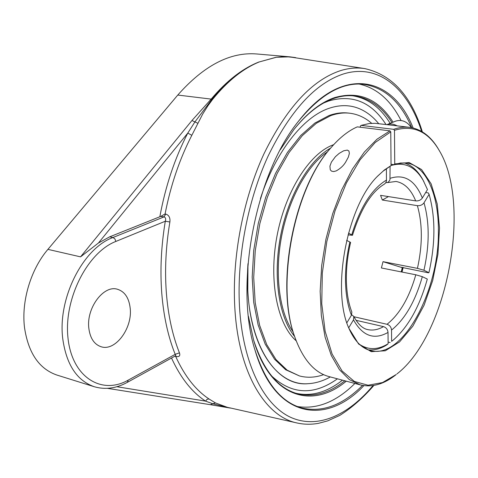<?xml version="1.0" encoding="UTF-8"?>
<svg xmlns="http://www.w3.org/2000/svg" width="478" height="478" viewBox="0 0 478 478"><rect width="100%" height="100%" fill="white"/><g stroke="black" fill="none" stroke-linecap="round" stroke-linejoin="round"><path stroke-width="0.72" d="M298.648 121.065C320.475 94.483 341.991 82.204 363.202 84.242C384.414 87.319 400.6 101.802 411.767 127.686M362.515 385.393C342.589 405.332 322.202 412.825 301.355 407.865C280.885 401.932 265.409 382.591 254.923 349.83M413.153 127.99C392.904 76.51 342.541 64.446 298.893 120.743C255.539 173.245 234.101 285.432 255.037 350.219C274.844 418.644 326.11 426.006 363.913 385.621M297.465 406.551C317.171 409.526 336.321 401.831 354.903 383.458M401.042 120.492C390.663 100.129 376.688 87.97 359.103 84.026M344.883 380.799L340.862 383.774C326.211 394.015 311.626 397.302 297.119 393.627C277.838 388.136 263.294 370.157 253.483 339.691M293.57 129.956C306.655 113.65 320.087 103.14 333.877 98.414C340.826 96.06 347.542 95.23 354.019 95.917C369.345 97.942 381.994 106.839 391.96 122.613M393.059 122.171C378.331 98.856 358.847 90.677 334.6 97.614C320.648 102.388 307.049 113.065 293.815 129.646L280.251 149.811M248.429 316.322L253.597 340.073C270.339 397.66 312.265 409.771 346.281 381.175M230.76 408.051L227.725 407.465L215.435 402.918L208.982 398.951C195.639 390.102 184.538 375.923 175.659 356.409L176.31 356.558C179.364 356.964 180.409 355.728 179.447 352.854C172.516 335.484 168.148 315.444 166.35 292.739C164.653 269.933 165.83 246.349 169.881 221.983C170.353 217.789 168.979 215.148 165.752 214.072L165.077 213.965C170.676 185.285 179.591 159.06 191.827 135.304L202.648 114.134L208.02 105.632L212.686 99.293C227.606 80.961 243.129 68.503 259.255 61.937L276.236 57.288L282.821 56.715L289.274 56.834L364.923 68.629C357.126 67.374 348.976 68.049 340.479 70.648C311.985 80.071 286.442 107.879 263.844 154.059C243.057 199.218 232.021 257.212 234.77 306.792C238.187 372.601 265.218 416.732 297.197 423.012L297.197 423.012C304.253 424.536 311.375 424.637 318.575 423.305L327.747 420.861L339.84 415.376C351.826 407.782 363.178 397.798 373.898 385.423M230.653 408.033L297.197 423.012M171.512 358.04C180.594 377.823 191.935 392.181 205.534 401.114L212.812 403.767L230.026 407.979M175.659 356.409L175.151 356.032M116.871 386.72L205.534 401.114L207.004 399.357L208.982 398.951M176.31 356.558L175.665 355.757M179.447 352.854L175.205 354.341L175.695 355.698M165.752 214.072L163.996 216.91C165.615 217.448 166.051 218.888 165.304 221.23C161.182 246.027 160.005 270.022 161.761 293.223C163.625 316.322 168.107 336.697 175.205 354.341L128.253 380.106L127.357 382.34L175.551 355.811M169.881 221.983L165.304 221.23L115.867 241.432L114.893 238.892L112.963 237.512C83.154 248.19 57.527 298.17 62.749 338.717C66.382 364.636 76.886 380.643 94.268 386.726C105.238 389.887 116.268 388.423 127.357 382.34M165.077 213.965L160.775 216.385L109.713 236.825L112.963 237.512L163.996 216.91L160.775 216.385M191.827 135.304L187.8 133.075C174.781 158.29 165.466 186.157 159.861 216.671M295.386 57.587L289.907 56.84L276.093 57.27L259.255 61.937C242.944 68.468 227.211 80.872 212.077 99.131L194.791 122.093L187.8 133.075L98.456 242.997L109.713 236.825M130.207 308.358C132.561 328.231 115.377 351.539 101.163 346.759C94.238 344.447 90.121 338.263 88.824 328.207C86.201 308.071 103.624 284.828 117.349 289.226C124.74 291.526 129.024 297.902 130.207 308.358M197.778 123.246L191.947 120.516L80.549 256.859L98.456 242.997M259.112 61.919C242.651 68.384 226.721 80.722 211.324 98.94L191.947 120.516M295.374 57.581L285.964 56.667L276.093 57.27M210.344 404.669L215.435 402.918M247.801 290.301C250.52 349.185 277.712 386.057 307.946 383.697C315.42 383.32 322.877 381.068 330.31 376.939C322.877 381.068 315.42 383.32 307.94 383.697C272.95 387.12 242.979 335.717 247.974 263.665L247.801 290.301M378.713 123.671C373.33 117.086 367.229 112.246 360.418 109.139C350.733 104.772 340.234 104.515 328.93 108.357C303.171 116.991 275.573 151.628 260.414 198.591C275.573 151.628 303.171 116.991 328.93 108.357C340.234 104.515 350.727 104.772 360.412 109.133C367.229 112.24 373.33 117.086 378.713 123.671M219.235 91.591L215.948 93.604M289.883 56.84L256.949 53.99C230.366 51.726 203.975 65.414 177.786 95.05L47.92 249.361C30.795 269.353 21.175 301.301 24.539 327.747C28.393 353.105 39.154 368.861 56.816 375.027L94.268 386.726M401.227 271.898L402.279 267.668L401.669 267.196M402.279 267.668L383.027 261.669L417.437 268.355L423.95 270.249L428.915 272.699L428.151 272.753L401.634 267.357M348.48 233.109L352.471 235.29C360.806 208.844 371.442 191.786 384.39 184.114L385.788 182.757L386.463 180.774L386.391 168.716M346.861 322.787L351.432 315.229L351.862 312.062C348.552 303.62 346.729 293.211 346.389 280.843C346.144 268.331 347.548 255.539 350.601 242.448L346.634 240.35M353.965 316.747L387.031 324.293C389.731 325.195 391.231 327.125 391.53 330.071L391.625 341.346L393.669 339.721C408.475 326.54 419.684 306.32 427.308 279.062L422.319 276.672L415.806 274.784L381.402 267.973L383.027 261.669M425.677 192.526L428.324 192.933L429.101 194.337L424.004 202.797C422.427 204.919 420.216 205.875 417.372 205.66L382.34 200.031L388.453 196.589M368.132 349.824C374.208 350.482 380.386 348.868 386.66 344.979L388.124 343.754L388.017 332.431C387.712 329.473 386.212 327.538 383.499 326.623L356.032 320.308M382.34 200.031L380.554 195.341L415.693 200.897C418.543 201.113 420.765 200.151 422.349 198.023L427.475 189.557L423.018 180.027C417.987 170.76 411.606 165.018 403.868 162.819M390.078 166.481L389.958 179.913L388.244 182.255L385.752 182.817M352.471 235.29L348.008 234.865M351.671 314.781L353.816 316.454L353.505 319.86L348.695 327.848M429.101 194.337C435.554 217.299 435.494 243.422 428.915 272.699M388.124 343.754C377.984 349.974 368.478 350.201 359.605 344.423M391.052 165.531C404.764 161.468 415.711 166.834 423.884 181.622M391.625 341.346L393.669 339.721M390.162 342.571L388.112 342.081M390.765 131.856L389.964 130.858L377.076 139.14L364.373 152.01L352.388 169.14L341.668 189.945L332.712 213.618L325.948 239.149L321.7 265.421L320.152 291.251L321.324 315.51L325.118 337.193L331.284 355.465L339.476 369.721L349.299 379.58L360.298 384.892C372.129 387.7 384.103 384.24 396.22 374.513L382.514 382.561L368.066 385.232L354.323 381.432L342.063 370.964L332.09 354.001L325.13 331.206L321.748 303.733L322.303 273.177L326.833 241.492L335.066 210.738L346.43 182.925L360.125 159.748L375.224 142.48L390.765 131.856L391.052 165.603L384.432 169.929L377.871 175.898C347.243 205.319 331.164 289.435 348.785 328.075L358.643 344.046L371.257 351.677L385.328 350.768L399.572 341.884L412.825 326.175L424.117 305.161L432.68 280.562L437.938 254.224L439.515 228.048L437.233 203.969L431.15 183.869L421.578 169.553L409.126 162.538L394.738 163.924L393.962 164.689L400.397 163.016L406.593 163.028C426.257 165.543 438.792 195.12 438.392 231.316C439.198 290.72 402.87 359.438 370.737 350.631C361.589 348.337 354.216 340.677 348.611 327.645M439.539 151.024L439.085 150.229C431.407 136.72 421.554 129.084 409.521 127.333C404.448 126.724 399.172 127.393 393.687 129.329L394.487 130.321C413.303 124.579 428.318 131.48 439.539 151.024C471.929 205.223 447.032 335.502 396.937 373.939M389.964 130.858L357.269 126.867C348.468 130.727 339.816 137.55 331.32 147.326C293.994 187.914 275.256 285.975 294.98 337.468C303.076 359.605 314.41 372.643 328.978 376.58L360.298 384.892M347.315 150.092L348.946 151.048L349.358 153.456L348.331 157.148L345.66 162.09C343.574 165.597 340.438 168.531 336.249 170.891L333.722 171.56L331.583 171.166L330.268 169.815L329.928 166.117L331.403 162.102L335.442 156.653L339.183 153.378L343.628 150.809L347.315 150.092M377.548 176.233L382.974 171.249L391.052 165.603M360.352 127.244L360.334 126.168L361.081 125.385L369.363 123.503L375.105 123.318L384.294 124.358M331.32 147.326L330.764 147.971C293.707 188.278 275.119 285.533 294.699 336.661L294.98 337.468M402.84 267.387L401.699 271.988M394.487 130.321L394.738 163.924M402.028 272.054L403.169 267.453M361.081 125.385L393.687 129.329M393.962 164.689L391.046 164.277M409.521 127.333L383.673 124.256M327.699 151.687C307.599 164.856 288.849 198.388 281.59 236.365C274.336 274.342 279.397 312.427 293.223 332.079M330.668 148.084C309.111 159.999 288.33 195.418 280.55 236.168C272.753 276.911 279.009 317.494 294.657 336.524M371.651 123.312C365.09 117.576 357.777 114.206 349.705 113.208L348.223 113.041C342.081 112.33 335.711 113.149 329.115 115.503L314.829 123.085L300.746 135.489L287.469 152.398L275.603 173.257L265.72 197.247L258.305 223.34L253.728 250.37L252.181 277.097L253.699 302.323L258.138 324.974L265.224 344.16L274.563 359.223L285.671 369.751L299.491 375.959C307.36 378.008 315.402 377.572 323.612 374.662M349.705 113.208C343.574 112.497 337.211 113.322 330.621 115.682L316.346 123.27L302.275 135.686L289.005 152.619L277.138 173.496L267.262 197.51L259.847 223.626L255.258 250.681L253.704 277.425L255.21 302.676L259.644 325.345L266.712 344.542L276.033 359.611L287.129 370.145L299.491 375.959M333.686 144.667L332.461 145.133C308.973 154.209 285.079 192.096 276.876 236.658C268.594 281.213 277.437 324.568 296.199 340.814M411.385 127.614C406.999 121.406 401.723 119.255 395.551 121.167L386.839 124.662C390.257 123.467 393.699 123.88 397.176 125.893M373.037 385.561C348.074 415.537 317.177 429.561 290.248 417.139C263.492 404.549 242.669 363.34 239.472 306.279C236.843 257.57 247.676 200.646 268.027 156.264C290.152 110.86 315.175 83.465 343.096 74.072C378.546 62.803 407.979 88.699 421.608 131.408M295.9 393.263C310.061 396.423 324.257 393.047 338.484 383.141L342.511 380.171M390.15 123.336C380.369 107.442 367.905 98.265 352.746 95.803M212.686 99.293L177.786 95.05M128.253 380.106C101.635 395.342 72.088 377.309 68.013 338.191C63.526 299.234 87.426 252.36 115.867 241.432M229.524 407.925L230.169 408.009M323.875 102.895L328.739 100.972C352.429 94.124 371.525 101.993 386.039 124.567M337.42 378.821C313.879 395.617 291.962 394.685 271.677 376.025M47.92 249.361L80.549 256.859M386.505 180.039C371.848 188.828 360.275 207.064 351.784 234.74M349.908 241.922C346.717 255.533 345.253 268.869 345.51 281.942C345.851 294.944 347.829 306.04 351.432 315.229M423.95 270.249C429.555 244.993 429.579 222.503 424.004 202.797M417.372 205.66C422.606 223.967 422.63 244.867 417.437 268.355M353.505 319.86C362.581 336.064 374.089 340.258 388.017 332.431M383.499 326.623C378.086 329.736 372.822 330.722 367.696 329.587C362.718 328.673 358.088 324.293 353.816 316.454M387.592 182.584L396.005 181.467C404.502 183.02 411.062 189.497 415.693 200.897M415.806 274.784C409.222 297.692 399.626 314.195 387.031 324.293M391.53 330.071C405.027 319.149 415.292 301.349 422.319 276.672M422.349 198.023C415.137 180.326 404.418 173.753 390.185 178.3M422.361 131.856C411.295 95.959 392.151 74.885 364.923 68.629M210.601 404.729L107.454 388.339M229.775 407.985L210.655 404.741M229.972 408.009L230.551 408.093M289.907 56.84L295.703 57.635"/></g></svg>
